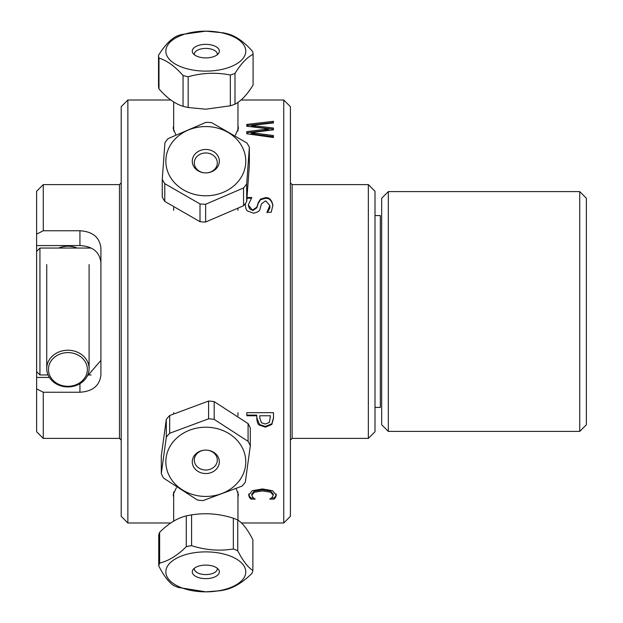<?xml version="1.0" encoding="UTF-8"?>
<svg xmlns="http://www.w3.org/2000/svg" width="623" height="623" viewBox="0 0 623 623"><rect width="100%" height="100%" fill="white"/><g stroke="black" fill="none" stroke-linecap="round" stroke-linejoin="round"><path stroke-width="0.93" d="M270.429 415.767L259.799 415.767L259.799 417.869L261.403 422.737L265.351 424.022L269.409 422.386L270.429 415.767M266.948 212.708C269.432 209.429 270.398 207.264 269.845 206.213L269.837 205.886M248.382 205.131L252.829 210.597L256.91 207.732L258.117 203.573L260.469 199.812L265.289 198.355C269.354 198.021 271.893 200.575 272.905 206.011M246.903 199.095L247.386 198.192L251.365 198.192M245.314 205.286L245.454 203.386M246.973 198.293L247.386 197.522L251.832 197.522L248.382 204.765C248.787 208.456 250.275 210.177 252.829 209.928L256.91 207.062L258.117 202.903L260.469 199.15L265.289 197.686C269.152 197.172 271.69 199.726 272.905 205.341L271.184 212.272L266.948 212.272L269.845 205.543L265.655 200.816L261.504 203.799L260.103 208.534C260.017 210.831 257.782 212.381 253.39 213.183L247.728 211.049C246.583 210.745 245.774 208.728 245.314 204.99L245.376 203.495M79.931 383.69L79.931 392.241L43.275 392.241L36.617 388.861L36.617 234.139L43.275 230.759L79.931 230.759L79.931 245.571L36.617 245.571M79.931 245.571C92.671 246.264 99.664 251.941 100.91 262.602M100.91 360.398L87.033 376.487M36.617 377.429L49.357 377.429M79.931 392.241C92.663 391.454 99.657 385.692 100.91 374.945L100.91 248.055C99.657 237.308 92.663 231.546 79.931 230.759M36.617 388.861L36.617 431.731L43.275 438.397L43.275 392.241M43.275 230.759L43.275 184.603L36.617 191.269L36.617 234.139M173.661 497.209L173.171 494.654L176.371 487.739M236.265 488.954L238.445 494.654L237.955 497.209M127.871 100.007L121.212 106.665L121.212 516.335L127.871 522.993L127.871 100.007L170.897 100.007M241.023 100.007L283.745 100.007L283.745 522.993L241.428 522.993M262.462 490.932L254.41 492.217L251.754 495.168L253.07 497.676L255.204 499.116L250.976 499.116L249.465 497.458L248.686 495.145L252.183 490.745L262.462 488.946L272.609 490.737L276.285 495.184L275.592 497.458L274.034 499.116L269.759 499.116L271.986 497.582L273.256 495.168L270.514 492.178L262.462 490.932M273.489 412.675L273.489 418.5L271.83 424.458L265.46 427.129L259.542 425.166C258.101 424.715 257.182 422.449 256.777 418.368L256.777 415.767L246.848 415.767L246.848 412.675L273.489 412.675M175.663 134.443L173.171 128.346L173.661 125.791M237.955 125.791L238.445 128.346L235.401 135.09M246.786 124.398L273.427 121.314L273.427 122.941L251.342 125.433L273.427 128.019L273.427 129.833L251.077 132.637L273.427 135.541L273.427 137.504L246.786 133.774L246.786 131.655L268.895 128.86L246.786 126.259L246.786 124.398M283.745 522.993L290.404 516.335L290.404 106.665L283.745 100.007M292.132 184.603L368.341 184.603L368.341 438.397L292.132 438.397L292.132 184.603L290.404 182.874M368.341 438.397L374.999 431.731L374.999 191.269L368.341 184.603M253.444 497.964L250.976 497.964L249.465 496.305L248.686 493.992M273.193 494.654L273.256 494.016L270.514 491.025L262.462 489.771L254.41 491.064L251.754 494.016L251.824 494.631M276.285 494.023L275.592 496.305L274.034 497.964L271.511 497.964M273.489 417.831L271.83 423.788L265.46 426.467L259.542 424.504L256.777 417.706M256.777 415.767L256.777 415.105L246.848 415.105M255.601 133.213L251.077 133.789L273.427 136.702L273.427 137.504M256.365 126.01L251.342 126.586L273.427 129.171L273.427 129.833M246.786 126.259L246.786 125.55L273.427 122.474L273.427 122.941M246.786 133.774L246.786 132.808L268.895 130.012L264.16 129.444M381.665 286.284L381.665 424.738L388.324 431.404L388.324 191.596L381.665 198.262L381.665 286.284M579.725 431.404L586.383 424.738L586.383 198.262L579.725 191.596L579.725 431.404L388.324 431.404M374.999 215.581L380.334 215.581L380.334 407.419L374.999 407.419M36.617 371.62L39.942 374.945L39.942 248.055L91.122 248.055M87.368 369.447A19.453 16.844 0 0 1 58.188 384.041A19.453 16.844 0 0 1 58.188 354.861A19.453 16.844 0 0 1 87.368 369.447M89.097 368.582A21.182 18.347 180 0 0 67.915 350.235A21.182 18.347 180 0 0 46.733 368.582A21.182 18.347 180 0 0 67.915 386.93A21.182 18.347 180 0 0 89.097 368.582L89.097 264.573M58.694 248.055A21.182 18.347 0 0 1 77.135 248.055M233.352 518.211L233.352 548.98C219.428 551.23 205.497 550.117 191.573 545.655L191.573 514.886C205.497 512.636 219.428 513.741 233.352 518.211A47.293 23.651 -0 0 1 237.745 519.995C242.791 523.219 247.829 529.807 252.876 539.752L252.876 570.52C247.829 567.296 242.791 560.708 237.745 550.763A47.293 23.651 180 0 0 233.352 548.98M237.745 550.763L237.745 519.995M194.36 568.254A11.502 5.755 180 0 0 194.298 568.822A11.502 5.755 180 0 0 205.808 574.577A11.502 5.755 180 0 0 217.31 568.822A11.502 5.755 180 0 0 217.256 568.254M200.972 565.544A13.535 6.767 -0 0 1 218.572 569.609A13.535 6.767 -0 0 1 205.808 578.635A13.535 6.767 -0 0 1 193.044 569.609A13.535 6.767 -0 0 1 200.972 565.544M193.776 552.811A39.965 19.983 -0 0 1 243.546 565.287A39.965 19.983 -0 0 1 220.098 590.526A39.965 19.983 -0 0 1 168.07 578.448A39.965 19.983 -0 0 1 193.776 552.811M191.573 545.655A47.293 23.651 180 0 0 186.293 546.667C177.399 555.498 168.514 560.973 159.628 563.091A47.293 23.651 180 0 0 158.74 565.886C163.787 575.831 168.825 582.412 173.872 585.643A47.293 23.651 180 0 0 178.256 587.427L205.808 591.85L220.044 590.752A47.293 23.651 180 0 0 225.324 589.74C234.209 587.621 243.095 582.147 251.98 573.316A47.293 23.651 180 0 0 252.876 570.52M158.74 565.886L158.74 535.118A47.293 23.651 -0 0 1 159.628 532.322C168.514 523.491 177.399 518.009 186.293 515.891A47.293 23.651 -0 0 1 191.573 514.886M186.293 515.891L186.293 546.667M159.628 563.091L159.628 532.322M188.162 107.506L188.162 76.738C202.218 72.805 216.274 72.229 230.339 75.017L230.339 105.785L205.8 109.212L188.162 107.506A47.293 23.651 180 0 1 183.053 106.299C175.032 103.854 167.011 98.052 158.982 88.894A47.293 23.651 180 0 1 158.522 86.075L158.522 55.307A47.293 23.651 0 0 0 158.982 58.126C167.011 60.571 175.032 66.373 183.053 75.531A47.293 23.651 0 0 0 188.162 76.738M183.053 75.531L183.053 106.299M230.339 75.017A47.293 23.651 0 0 0 234.988 73.405C241.023 63.678 247.058 57.3 253.094 54.287L253.094 85.055C247.058 94.789 241.023 101.16 234.988 104.173A47.293 23.651 180 0 1 230.339 105.785M183.076 34.701A39.965 19.983 180 0 1 239.341 40.261A39.965 19.983 180 0 1 226.538 68.219A39.965 19.983 180 0 1 172.267 62.004A39.965 19.983 180 0 1 183.076 34.701M253.094 54.287A47.293 23.651 0 0 0 252.626 51.468C244.605 42.309 236.584 36.508 228.563 34.07A47.293 23.651 0 0 0 223.455 32.855L205.808 31.15L181.277 34.577A47.293 23.651 0 0 0 176.628 36.189C170.593 39.202 164.558 45.58 158.522 55.307M213.51 56.701A13.535 6.767 180 0 1 193.044 53.391A13.535 6.767 180 0 1 205.808 44.365A13.535 6.767 180 0 1 218.572 53.391A13.535 6.767 180 0 1 213.51 56.701M217.256 54.746A11.502 5.755 0 0 0 217.31 54.178A11.502 5.755 0 0 0 205.808 48.423A11.502 5.755 0 0 0 194.298 54.178A11.502 5.755 0 0 0 194.36 54.746M158.982 88.894L158.982 58.126M234.988 104.173L234.988 73.405M164.768 201.416L164.768 183.653L200.006 203.939L200.006 221.702L164.768 201.416A47.293 40.954 180 0 1 162.26 197.032L162.26 179.26A47.293 40.954 0 0 0 164.768 183.653M208.331 126.633A39.965 34.615 180 0 1 245.602 164.394A39.965 34.615 180 0 1 200.902 195.529A39.965 34.615 180 0 1 166.014 157.962A39.965 34.615 180 0 1 208.331 126.633M200.006 203.939A47.293 40.954 0 0 0 205.645 204.251L243.554 187.967A47.293 40.954 0 0 0 246.685 183.894L249.356 147.324A47.293 40.954 0 0 0 246.848 142.932L211.61 122.645A47.293 40.954 0 0 0 205.964 122.334L168.062 138.618A47.293 40.954 0 0 0 164.931 142.69L162.26 179.26M204.951 172.875A13.535 11.72 180 0 1 194.54 154.683A13.535 11.72 180 0 1 217.933 155.968A13.535 11.72 180 0 1 204.951 172.875M205.084 172.883A11.502 9.96 0 0 0 217.31 162.938A11.502 9.96 0 0 0 205.808 152.97A11.502 9.96 0 0 0 194.298 162.938A11.502 9.96 0 0 0 205.084 172.883M249.356 147.324L249.356 165.087L246.685 201.657A47.293 40.954 180 0 1 243.554 205.738L205.645 222.014A47.293 40.954 180 0 1 200.006 221.702M205.645 222.014L205.645 204.251M246.685 201.657L246.685 183.894M243.554 187.967L243.554 205.738M197.421 500.02A47.293 40.954 180 0 0 203.036 500.596L241.926 486.15A47.293 40.954 180 0 0 245.306 482.233L250.306 445.842A47.293 40.954 180 0 0 248.079 441.341L214.195 419.396A47.293 40.954 180 0 0 208.58 418.82L169.69 433.265A47.293 40.954 180 0 0 166.302 437.182L161.302 473.573A47.293 40.954 180 0 0 163.538 478.075L197.421 500.02M173.801 441.1A39.965 34.615 0 0 1 230.689 434.737A39.965 34.615 0 0 1 236.327 484.172A39.965 34.615 0 0 1 180.927 488.907A39.965 34.615 0 0 1 173.801 441.1M216.648 468.839A13.535 11.72 0 0 1 193.706 467.071A13.535 11.72 0 0 1 205.808 450.102A13.535 11.72 0 0 1 217.91 456.573A13.535 11.72 0 0 1 216.648 468.839M215.021 466.027A11.502 9.96 180 0 0 217.31 460.062A11.502 9.96 180 0 0 205.808 450.102A11.502 9.96 180 0 0 194.298 460.062A11.502 9.96 180 0 0 202.179 469.516A11.502 9.96 180 0 0 215.021 466.027M161.302 473.573L161.302 455.81L166.302 419.419A47.293 40.954 0 0 1 169.69 415.502L208.58 401.056A47.293 40.954 0 0 1 214.195 401.633L248.079 423.578A47.293 40.954 0 0 1 250.306 428.079L250.306 445.842M166.302 419.419L166.302 437.182M169.69 433.265L169.69 415.502M208.58 401.056L208.58 418.82M214.195 419.396L214.195 401.633M248.079 423.578L248.079 441.341M43.275 184.603L119.476 184.603L119.476 438.397L121.212 440.126M119.476 184.603L121.212 182.874M127.871 522.993L170.827 522.993M43.275 438.397L119.476 438.397M292.132 438.397L290.404 440.126M579.725 191.596L388.324 191.596M39.942 374.945L48.049 374.945M87.781 374.945L91.122 374.945M36.617 251.381L39.942 248.055M46.733 368.582L46.733 264.573M237.955 520.135L237.955 491.999M173.661 521.186L173.661 491.999M173.661 101.876L173.661 131.001M237.955 102.374L237.955 131.001M173.661 207.607L173.661 210.301M237.955 208.845L237.955 210.301M237.955 415.821L237.955 412.699M173.661 413.516L173.661 412.699"/></g></svg>
